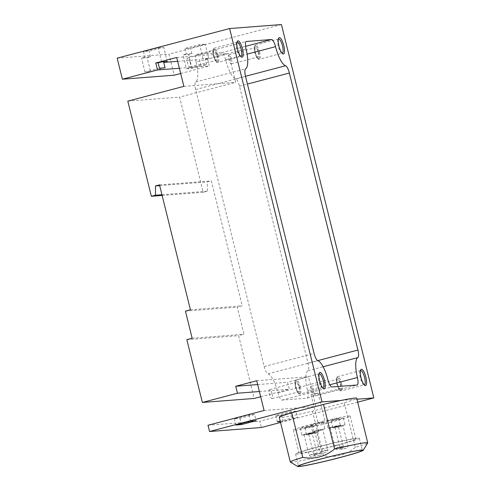 <?xml version="1.0" encoding="UTF-8"?>
<svg xmlns="http://www.w3.org/2000/svg" width="491" height="491" viewBox="0 0 491 491"><rect width="100%" height="100%" fill="white"/><g stroke="black" fill="none" stroke-linecap="round" stroke-linejoin="round"><path stroke-width="0.37" stroke-dasharray="2.46 1.84" d="M186.47 68.82L192.055 68.39L206.527 64.579L200.942 65.015L186.47 68.82L183.02 54.906L188.605 54.47L191.938 53.599L190.557 48.026L205.195 44.178L199.61 44.607L184.972 48.462L190.557 48.026M177.662 61.314L199.604 59.62L200.942 65.015M179.381 68.274L209.295 65.966L207.57 59.006L228.53 53.488L235.68 82.365L179.614 97.126L203.17 192.288L207.257 191.214L207.337 181.928L211.326 180.878L242.241 305.795L237.251 307.108L243.966 334.248L238.644 335.648L254.191 398.459M206.527 64.579L205.189 59.19L207.57 59.006M191.938 53.599L186.353 54.028L184.972 48.462M159.465 68.212L144.992 72.024L150.577 71.594L147.134 57.674L150.461 56.796L144.876 57.232L143.501 51.659L149.086 51.23L163.724 47.375L158.139 47.811L143.501 51.659M150.461 56.796L149.086 51.23M341.184 400.429L354.668 399.392A39.881 1.982 -13.9 0 1 344.259 402.804L312.466 411.176A39.881 1.982 -13.9 0 1 279.269 417.375M312.466 411.176L323.501 455.783A39.881 1.982 166.1 0 1 290.377 462.068M344.259 402.804L355.294 447.418A39.881 1.982 166.1 0 0 367.71 442.925M356.945 399.214L354.668 399.392A39.881 1.982 166.1 0 0 356.699 398.213M355.294 447.418C345.897 455.126 335.304 457.919 323.501 455.783M281.435 24.55L168.984 54.151L174.188 75.203M117.165 58.153L168.984 54.151M205.189 59.19L208.687 58.269L203.102 58.699L199.604 59.62M176.717 57.484L228.53 53.488M180.676 73.497L209.295 65.966M183.861 86.367L235.68 82.365M127.801 101.121L179.614 97.126M162.128 195.461L203.17 192.288M161.944 194.712L207.257 191.214M159.692 185.604L207.337 181.928M159.514 184.88L211.326 180.878M190.428 309.796L242.241 305.795M185.438 311.11L237.251 307.108M192.153 338.25L243.966 334.248M186.832 339.649L238.644 335.648M260.672 396.746L289.291 389.216L287.566 382.256L308.526 376.738L315.891 406.493L259.831 421.247L261.378 427.514M259.383 391.523L289.291 389.216M257.658 384.57L287.566 382.256M256.713 380.74L308.526 376.738M264.072 410.494L315.891 406.493M254.571 414.472L248.986 414.907L234.348 418.762L239.933 418.326L254.571 414.472L256.118 420.738M296.042 411.274L290.457 411.703L275.819 415.558L281.404 415.128L296.042 411.274L297.595 417.534L292.01 417.97L280.183 421.082M208.012 425.249L259.831 421.247M280.527 422.469L357.675 402.166M280.312 421.591L282.957 421.388L297.595 417.534M322.796 388.025A7.359 2.093 -104.7 0 1 322.262 387.847A7.359 2.093 -104.7 0 1 319.052 381.427A7.359 2.093 -104.7 0 1 318.69 374.259A7.359 2.093 -104.7 0 1 319.064 373.835M298.872 387A4.916 1.399 -104.7 0 1 298.7 391.867A4.916 1.399 -104.7 0 1 296.098 387.467A4.916 1.399 -104.7 0 1 296.202 382.354A4.916 1.399 -104.7 0 1 298.872 387M272.18 394.015A4.665 1.326 -104.7 0 1 272.02 398.631A4.665 1.326 -104.7 0 1 269.553 394.457A4.665 1.326 -104.7 0 1 269.645 389.608A4.665 1.326 -104.7 0 1 272.18 394.015M364.169 384.834A7.359 2.093 -104.7 0 1 363.635 384.649A7.359 2.093 -104.7 0 1 360.419 378.23A7.359 2.093 -104.7 0 1 360.056 371.061A7.359 2.093 -104.7 0 1 360.431 370.644M340.245 383.809A4.916 1.399 -104.7 0 1 340.073 388.676A4.916 1.399 -104.7 0 1 337.47 384.275A4.916 1.399 -104.7 0 1 337.569 379.162A4.916 1.399 -104.7 0 1 340.245 383.809M313.553 390.818A4.665 1.326 -104.7 0 1 313.393 395.433A4.665 1.326 -104.7 0 1 310.926 391.259A4.665 1.326 -104.7 0 1 311.018 386.411A4.665 1.326 -104.7 0 1 313.553 390.818M282.104 53.231A7.359 2.093 -104.7 0 1 281.57 53.046A7.359 2.093 -104.7 0 1 278.36 46.627A7.359 2.093 -104.7 0 1 277.992 39.458A7.359 2.093 -104.7 0 1 278.366 39.035M258.18 52.199A4.916 1.399 -104.7 0 1 258.008 57.066A4.916 1.399 -104.7 0 1 255.406 52.666A4.916 1.399 -104.7 0 1 255.504 47.559A4.916 1.399 -104.7 0 1 258.18 52.199M231.488 59.215A4.665 1.326 -104.7 0 1 231.329 63.83A4.665 1.326 -104.7 0 1 228.861 59.657A4.665 1.326 -104.7 0 1 228.953 54.808A4.665 1.326 -104.7 0 1 231.488 59.215M240.731 56.422A7.359 2.093 -104.7 0 1 240.197 56.238A7.359 2.093 -104.7 0 1 236.987 49.818A7.359 2.093 -104.7 0 1 236.625 42.649A7.359 2.093 -104.7 0 1 237 42.232M216.807 55.397A4.916 1.399 -104.7 0 1 216.641 60.264A4.916 1.399 -104.7 0 1 214.039 55.864A4.916 1.399 -104.7 0 1 214.137 50.751A4.916 1.399 -104.7 0 1 216.807 55.397M190.115 62.406A4.665 1.326 -104.7 0 1 189.956 67.022A4.665 1.326 -104.7 0 1 187.488 62.848A4.665 1.326 -104.7 0 1 187.58 57.999A4.665 1.326 -104.7 0 1 190.115 62.406M196.142 62.081A20.634 5.874 75.3 0 1 195.737 81.966A7.715 2.197 75.3 0 0 195.614 89.546L264.176 366.574A7.715 2.197 75.3 0 0 267.969 373.847A20.634 5.874 75.3 0 1 278.023 392.929A7.715 2.197 75.3 0 0 282.061 400.097L307.09 398.164A7.715 2.197 75.3 0 0 307.206 398.146A7.715 2.197 75.3 0 0 307.501 390.652A20.634 5.874 75.3 0 1 307.906 370.766A7.715 2.197 75.3 0 0 308.029 363.187L239.467 86.158A7.715 2.197 75.3 0 0 235.674 78.885A20.634 5.874 75.3 0 1 225.621 59.804A7.715 2.197 75.3 0 0 221.582 52.641L196.553 54.569A7.715 2.197 75.3 0 0 196.437 54.593A7.715 2.197 75.3 0 0 196.142 62.081L246.052 48.947M315.572 393.794L318.021 393.015L314.498 393.702L311.055 394.733L315.572 393.794M290.457 411.703L292.01 417.97M275.819 415.558L277.372 421.818M281.404 415.128L282.957 421.388M248.986 414.907L250.533 421.168M234.348 418.762L235.895 425.022M239.933 418.326L241.241 423.616M186.353 54.028L183.02 54.906M203.102 58.699L199.61 44.607M208.687 58.269L205.195 44.178M192.055 68.39L188.605 54.47M144.876 57.232L141.549 58.104L147.134 57.674M161.625 61.903L158.139 47.811M144.992 72.024L141.549 58.104M150.577 71.594L165.05 67.783M167.21 61.467L163.724 47.375M330.204 422.45A29.251 1.455 166.1 0 0 350.163 416.073A29.251 1.455 166.1 0 0 321.421 421.689A29.251 1.455 166.1 0 0 293.379 430.128A29.251 1.455 166.1 0 0 330.204 422.45M312.822 426.231A6.279 0.313 166.1 0 0 317.112 424.862A6.279 0.313 166.1 0 0 310.938 426.071A6.279 0.313 166.1 0 0 304.917 427.882A6.279 0.313 166.1 0 0 312.822 426.231M334.34 419.695A6.279 0.313 166.1 0 0 338.624 418.326A6.279 0.313 166.1 0 0 332.456 419.529A6.279 0.313 166.1 0 0 326.435 421.339A6.279 0.313 166.1 0 0 334.34 419.695M339.048 419.332A6.279 0.313 166.1 0 0 343.332 417.964A6.279 0.313 166.1 0 0 337.157 419.167A6.279 0.313 166.1 0 0 331.137 420.977A6.279 0.313 166.1 0 0 339.048 419.332M308.121 426.593A6.279 0.313 166.1 0 0 312.405 425.224A6.279 0.313 166.1 0 0 306.237 426.433A6.279 0.313 166.1 0 0 300.21 428.244A6.279 0.313 166.1 0 0 308.121 426.593M318.874 423.328A6.279 0.313 166.1 0 0 323.164 421.959A6.279 0.313 166.1 0 0 316.99 423.162A6.279 0.313 166.1 0 0 310.969 424.973A6.279 0.313 166.1 0 0 318.874 423.328M322.808 423.021L325.257 422.242L321.728 422.929L318.291 423.966L322.808 423.021M335.887 445.417A29.251 1.455 166.1 0 0 355.846 439.04A29.251 1.455 166.1 0 0 327.104 444.656A29.251 1.455 166.1 0 0 299.062 453.095A29.251 1.455 166.1 0 0 335.887 445.417M336.918 445.337A32.842 1.633 166.1 0 0 359.332 438.181A32.842 1.633 166.1 0 0 327.061 444.484A32.842 1.633 166.1 0 0 295.576 453.954A32.842 1.633 166.1 0 0 336.918 445.337M320.598 430.288A6.279 0.313 166.1 0 0 324.882 428.919A6.279 0.313 166.1 0 0 318.714 430.122A6.279 0.313 166.1 0 0 312.693 431.933A6.279 0.313 166.1 0 0 320.598 430.288M319.979 430.331L322.796 429.435L318.739 430.226L314.78 431.417L319.979 430.331M309.839 433.553A6.279 0.313 166.1 0 0 314.13 432.184A6.279 0.313 166.1 0 0 307.955 433.393A6.279 0.313 166.1 0 0 301.934 435.204A6.279 0.313 166.1 0 0 309.839 433.553M309.22 433.602L312.037 432.7L307.98 433.498L304.027 434.688L309.22 433.602M340.766 426.292A6.279 0.313 166.1 0 0 345.056 424.918A6.279 0.313 166.1 0 0 338.882 426.127A6.279 0.313 166.1 0 0 332.861 427.937A6.279 0.313 166.1 0 0 340.766 426.292M340.146 426.335L342.963 425.439L338.907 426.231L334.948 427.422L340.146 426.335M336.059 426.654A6.279 0.313 166.1 0 0 340.349 425.286A6.279 0.313 166.1 0 0 334.175 426.489A6.279 0.313 166.1 0 0 328.154 428.299A6.279 0.313 166.1 0 0 336.059 426.654M335.439 426.704L338.256 425.801L334.199 426.593L330.247 427.784L335.439 426.704M314.547 433.191A6.279 0.313 166.1 0 0 318.831 431.822A6.279 0.313 166.1 0 0 312.663 433.025A6.279 0.313 166.1 0 0 306.642 434.842A6.279 0.313 166.1 0 0 314.547 433.191M313.927 433.24L316.744 432.338L312.687 433.13L308.729 434.32L313.927 433.24M300.24 386.773A7.359 2.093 -104.7 0 1 299.995 394.052A7.359 2.093 -104.7 0 1 296.091 387.467A7.359 2.093 -104.7 0 1 296.245 379.819A7.359 2.093 -104.7 0 1 300.24 386.773M299.369 386.963A6.641 1.89 -104.7 0 1 297.877 392.757A6.641 1.89 -104.7 0 1 295.116 381.611A6.641 1.89 -104.7 0 1 299.369 386.963M341.613 383.575A7.359 2.093 -104.7 0 1 341.362 390.854A7.359 2.093 -104.7 0 1 337.464 384.275A7.359 2.093 -104.7 0 1 337.618 376.628A7.359 2.093 -104.7 0 1 341.613 383.575M340.736 383.772A6.641 1.89 -104.7 0 1 339.25 389.566A6.641 1.89 -104.7 0 1 336.488 378.414A6.641 1.89 -104.7 0 1 340.736 383.772M259.549 51.972A7.359 2.093 -104.7 0 1 259.297 59.251A7.359 2.093 -104.7 0 1 255.4 52.672A7.359 2.093 -104.7 0 1 255.553 45.019A7.359 2.093 -104.7 0 1 259.549 51.972M258.671 52.163A6.641 1.89 -104.7 0 1 257.186 57.963A6.641 1.89 -104.7 0 1 254.424 46.811A6.641 1.89 -104.7 0 1 258.671 52.163M218.176 55.164A7.359 2.093 -104.7 0 1 217.93 62.443A7.359 2.093 -104.7 0 1 214.033 55.864A7.359 2.093 -104.7 0 1 214.18 48.216A7.359 2.093 -104.7 0 1 218.176 55.164M217.304 55.36A6.641 1.89 -104.7 0 1 215.813 61.154A6.641 1.89 -104.7 0 1 213.057 50.002A6.641 1.89 -104.7 0 1 217.304 55.36M196.553 54.569L246.237 41.496M221.582 52.641L245.561 46.326M195.737 81.966L245.641 68.832M195.614 89.546L245.525 76.412M264.176 366.574L314.08 353.434M267.969 373.847L317.873 360.713M278.023 392.929L327.927 379.788M282.061 400.097L331.965 386.957M307.09 398.164L357 385.024M307.501 390.652L329.792 384.784M307.906 370.766L323.109 366.765M308.029 363.187L317.695 360.639M239.467 86.158L247.421 84.065M235.674 78.885L245.494 76.301M225.621 59.804L247.102 54.151M325.06 450.861L327.878 449.965L323.821 450.756L319.862 451.947L325.06 450.861M324.974 452.641L323.624 452.745L324.974 452.641M314.301 454.132L317.118 453.23L313.062 454.028L309.103 455.218L314.301 454.132M314.215 455.912L312.871 456.016L314.215 455.912M345.228 446.865L348.045 445.969L343.988 446.761L340.03 447.952L345.228 446.865M345.142 448.645L343.798 448.749L345.142 448.645M340.521 447.227L343.338 446.331L339.281 447.123L335.322 448.314L340.521 447.227M330.247 427.784L335.322 448.314C337.968 450.812 336.09 449.547 340.459 449.007L339.091 449.112L340.435 449.007C342.159 448.031 342.571 449.688 343.338 446.331L338.256 425.801M319.009 453.77L321.826 452.868L317.769 453.659L313.81 454.85L319.009 453.77M308.729 434.32L313.81 454.85C316.456 457.354 314.578 456.084 318.947 455.544L317.573 455.654L318.923 455.55C320.648 454.568 321.059 456.225 321.826 452.868L316.744 432.338M322.262 387.847L323.434 388.602M318.69 374.259L319.334 373.025M319.205 373.78L296.245 379.819C295.692 380.642 294.539 379.058 295.152 385.552C298.074 396.298 299.172 393.487 299.995 394.052L322.949 388.007M272.02 398.631L298.7 391.867M269.645 389.608L296.202 382.354M363.635 384.649L364.807 385.404M360.056 371.061L360.707 369.827M360.572 370.582L337.618 376.628C337.065 377.45 335.905 375.861 336.525 382.354C339.441 393.107 340.545 390.29 341.362 390.854L364.322 384.815M313.393 395.433L340.073 388.676M311.018 386.411L337.569 379.162M281.57 53.046L282.742 53.801M277.992 39.458L278.642 38.224M278.507 38.979L255.553 45.019C255.001 45.841 253.841 44.258 254.461 50.751C257.376 61.498 258.481 58.687 259.297 59.251L282.257 53.206M231.329 63.83L258.008 57.066M228.953 54.808L255.504 47.559M240.197 56.238L241.369 56.993M236.625 42.649L237.27 41.416M237.141 42.171L214.18 48.216C213.628 49.039 212.474 47.449 213.088 53.942C216.009 64.695 217.108 61.878 217.93 62.443L240.885 56.404M189.956 67.022L216.641 60.264M187.58 57.999L214.137 50.751M196.437 54.593L246.347 41.453M307.206 398.146L357.11 385.005M293.379 430.128L299.062 453.095M350.163 416.073L355.846 439.04M295.576 453.954L298.589 466.137M359.332 438.181L362.346 450.357M310.969 424.973L312.693 431.933M323.164 421.959L324.882 428.919M314.78 431.417L319.862 451.947C322.507 454.445 320.629 453.181 324.999 452.641C326.699 451.665 327.11 453.316 327.878 449.965L322.796 429.435M300.21 428.244L301.934 435.204M312.405 425.224L314.13 432.184M304.027 434.688L309.103 455.218C311.748 457.716 309.87 456.452 314.24 455.906C315.94 454.93 316.351 456.587 317.118 453.23L312.037 432.7M331.137 420.977L332.861 427.937M343.332 417.964L345.056 424.918M334.948 427.422L340.03 447.952C342.675 450.45 340.797 449.185 345.167 448.645C346.867 447.669 347.278 449.32 348.045 445.969L342.963 425.439M326.435 421.339L328.154 428.299M338.624 418.326L340.349 425.286M304.917 427.882L306.642 434.842M317.112 424.862L318.831 431.822M311.055 394.733L318.291 423.966M318.021 393.015L325.257 422.242"/><path stroke-width="0.74" d="M155.751 63.001L176.717 57.484L183.861 86.367L127.801 101.121L151.351 196.29L155.444 195.215L155.518 185.929L159.514 184.88L190.428 309.796L185.438 311.11L192.153 338.25L186.832 339.649L202.372 402.454L237.472 393.217L235.754 386.257L256.713 380.74L264.072 410.494L208.012 425.249L209.565 431.509L322.016 401.908L229.622 28.552L117.165 58.153L122.376 79.204L157.476 69.961L155.751 63.001L158.133 62.823L159.465 68.212L165.05 67.783L163.718 62.388L177.662 61.314M157.476 69.961L179.381 68.274M290.31 461.982L279.269 417.375A39.881 1.982 -13.9 0 1 291.709 412.778L302.751 457.385A39.881 1.982 166.1 0 0 290.31 461.982A39.881 1.982 166.1 0 0 290.377 462.068L297.669 466.45A33.854 1.682 166.1 0 0 340.226 457.495A33.854 1.682 166.1 0 0 363.309 450.204A33.854 1.682 166.1 0 0 335.157 455.378A33.854 1.682 166.1 0 0 297.669 466.45M367.734 442.821L356.699 398.213A39.881 1.982 166.1 0 0 341.184 400.429A39.881 1.982 -13.9 0 0 323.501 404.412L334.543 449.02A39.881 1.982 166.1 0 1 367.734 442.821A39.881 1.982 166.1 0 1 367.71 442.925L363.309 450.204M302.751 457.385C314.578 459.508 325.177 456.722 334.543 449.02M229.622 28.552L281.435 24.55L373.835 397.913L356.945 399.214M163.718 62.388L167.21 61.467L161.625 61.903L158.133 62.823M246.457 41.434A7.715 2.197 75.3 0 0 246.347 41.453A7.715 2.197 75.3 0 0 246.052 48.947A20.634 5.874 75.3 0 1 245.641 68.832A7.715 2.197 75.3 0 0 245.525 76.412L314.08 353.434A7.715 2.197 75.3 0 0 317.873 360.713A20.634 5.874 75.3 0 1 327.927 379.788A7.715 2.197 75.3 0 0 331.965 386.957L357 385.024A7.715 2.197 75.3 0 0 357.11 385.005A7.715 2.197 75.3 0 0 357.405 377.518A20.634 5.874 75.3 0 1 357.816 357.626A7.715 2.197 75.3 0 0 357.933 350.052L289.377 73.024A7.715 2.197 75.3 0 0 285.584 65.751A20.634 5.874 75.3 0 1 275.531 46.67A7.715 2.197 75.3 0 0 271.492 39.501L246.237 41.496M242.444 48.836A8.433 2.4 -104.7 0 1 241.369 56.993A8.433 2.4 -104.7 0 1 237.687 49.634A8.433 2.4 -104.7 0 1 237.27 41.416A8.433 2.4 -104.7 0 1 242.444 48.836M283.81 45.645A8.433 2.4 -104.7 0 1 282.742 53.801A8.433 2.4 -104.7 0 1 279.06 46.442A8.433 2.4 -104.7 0 1 278.642 38.224A8.433 2.4 -104.7 0 1 283.81 45.645M365.875 377.248A8.433 2.4 -104.7 0 1 364.807 385.404A8.433 2.4 -104.7 0 1 361.124 378.045A8.433 2.4 -104.7 0 1 360.707 369.827A8.433 2.4 -104.7 0 1 365.875 377.248M324.508 380.445A8.433 2.4 -104.7 0 1 323.434 388.602A8.433 2.4 -104.7 0 1 319.751 381.243A8.433 2.4 -104.7 0 1 319.334 373.025A8.433 2.4 -104.7 0 1 324.508 380.445M322.016 401.908L341.184 400.429M122.376 79.204L174.188 75.203L180.676 73.497M151.351 196.29L162.128 195.461M155.444 195.215L161.944 194.712M155.518 185.929L159.692 185.604M202.372 402.454L254.191 398.459L260.672 396.746M237.472 393.217L259.383 391.523M235.754 386.257L257.658 384.57M209.565 431.509L261.378 427.514L280.527 422.469M357.675 402.166L373.835 397.913M291.709 412.778L323.501 404.412M235.895 425.022L241.48 424.592L256.118 420.738L250.533 421.168L235.895 425.022M280.183 421.082L277.372 421.818L280.312 421.591M319.064 373.835A7.359 2.093 -104.7 0 1 319.205 373.78A7.359 2.093 -104.7 0 1 323.195 380.728A7.359 2.093 -104.7 0 1 322.949 388.007A7.359 2.093 -104.7 0 1 322.796 388.025M360.431 370.644A7.359 2.093 -104.7 0 1 360.572 370.582A7.359 2.093 -104.7 0 1 364.567 377.536A7.359 2.093 -104.7 0 1 364.322 384.815A7.359 2.093 -104.7 0 1 364.169 384.834M278.366 39.035A7.359 2.093 -104.7 0 1 278.507 38.979A7.359 2.093 -104.7 0 1 282.503 45.927A7.359 2.093 -104.7 0 1 282.257 53.206A7.359 2.093 -104.7 0 1 282.104 53.231M237 42.232A7.359 2.093 -104.7 0 1 237.141 42.171A7.359 2.093 -104.7 0 1 241.136 49.125A7.359 2.093 -104.7 0 1 240.885 56.404A7.359 2.093 -104.7 0 1 240.731 56.422M241.241 423.616L241.48 424.592M339.932 457.514A32.842 1.633 166.1 0 0 362.346 450.357A32.842 1.633 166.1 0 0 330.075 456.661A32.842 1.633 166.1 0 0 298.589 466.137A32.842 1.633 166.1 0 0 339.932 457.514M245.561 46.326L271.492 39.501M329.792 384.784L357.405 377.518M323.109 366.765L357.816 357.626M317.695 360.639L357.933 350.052M247.421 84.065L289.377 73.024M245.494 76.301L285.584 65.751M247.102 54.151L275.531 46.67"/></g></svg>
